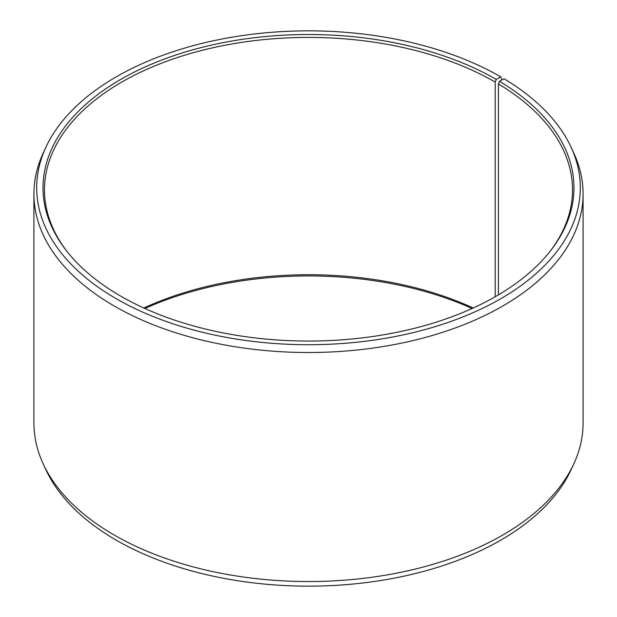 <?xml version="1.0" encoding="UTF-8"?>
<svg xmlns="http://www.w3.org/2000/svg" width="617" height="617" viewBox="0 0 617 617"><rect width="100%" height="100%" fill="white"/><g stroke="black" fill="none" stroke-linecap="round" stroke-linejoin="round"><path stroke-width="0.93" d="M550.179 251.212A264.022 152.43 -0 0 0 572.522 189.851A264.022 152.43 -0 0 0 498.42 83.966L498.42 294.88M501.906 79.948L500.703 76.816L496.222 79.4A265.48 153.278 -0 0 0 157.952 61.53A265.48 153.278 -0 0 0 66.15 250.355A265.48 153.278 -0 0 0 120.778 296.16A265.48 153.278 -0 0 0 550.85 250.355A265.48 153.278 -0 0 0 499.469 81.305L498.42 83.966M500.703 76.816A271.812 156.926 -0 0 0 237.954 36.226A271.812 156.926 -0 0 0 45.843 147.394A271.812 156.926 -0 0 0 116.297 298.744A271.812 156.926 -0 0 0 444.232 323.748A271.812 156.926 -0 0 0 571.157 147.394A271.812 156.926 -0 0 0 504.027 78.768L499.469 81.305M45.843 147.394L43.167 153.186A274.58 158.53 -0 0 0 33.92 193.985A274.58 158.53 -0 0 0 114.346 306.086A274.58 158.53 -0 0 0 413.575 340.445A274.58 158.53 -0 0 0 583.08 193.985A274.58 158.53 -0 0 0 573.833 153.186L571.157 147.394M33.92 193.985L33.92 423.015A274.58 158.53 -0 0 0 43.167 463.814A274.58 158.53 -0 0 0 114.346 535.109A274.58 158.53 -0 0 0 379.763 576.108A274.58 158.53 -0 0 0 573.833 463.814A274.58 158.53 -0 0 0 583.08 423.015L583.08 193.985M43.167 463.814L45.843 469.606A271.812 156.926 -0 0 0 116.297 540.183A271.812 156.926 -0 0 0 379.046 580.774A271.812 156.926 -0 0 0 571.157 469.606L573.833 463.814M473.177 308.006A264.022 152.43 -0 0 0 143.823 308.006M472.082 308.5A265.48 153.278 -0 0 0 144.918 308.5M496.222 79.4L495.189 82.061A264.022 152.43 -0 0 0 207.466 49.021A264.022 152.43 -0 0 0 44.478 189.851A264.022 152.43 -0 0 0 66.821 251.212M495.189 82.061L495.189 296.754"/></g></svg>
